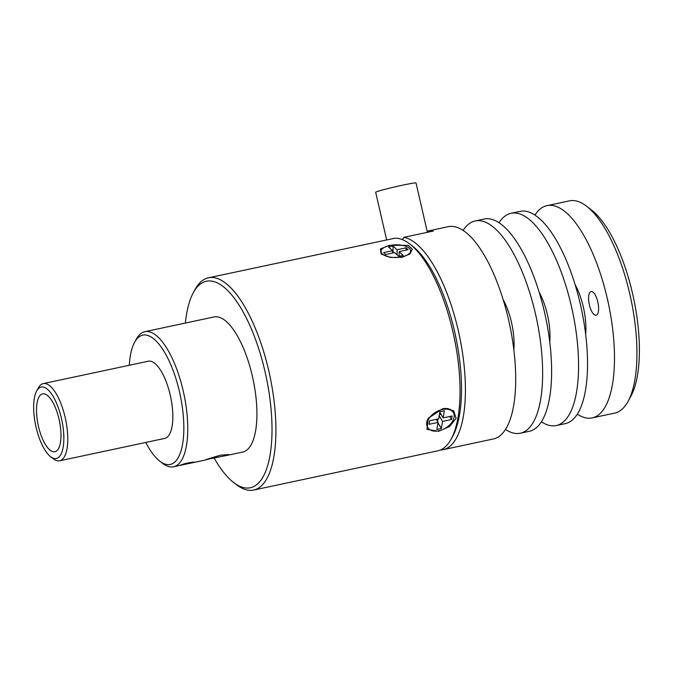 <?xml version="1.0" encoding="UTF-8"?>
<svg xmlns="http://www.w3.org/2000/svg" width="673" height="673" viewBox="0 0 673 673"><rect width="100%" height="100%" fill="white"/><g stroke="black" fill="none" stroke-linecap="round" stroke-linejoin="round"><path stroke-width="1.01" d="M442.464 408.797L444.331 408.494L453.661 410.707L456.109 418.303L449.589 426.522L438.653 431.275L426.976 429.34L428.306 418.253L442.464 408.797M453.35 412.591A14.798 9.329 -30.6 0 1 438.813 430.77A14.798 9.329 -30.6 0 1 427.885 427.675A14.798 9.329 -30.6 0 1 442.422 409.504A14.798 9.329 -30.6 0 1 453.35 412.591L452.954 411.935A14.798 9.329 149.4 0 0 444.087 408.528M428.642 417.79A14.798 9.329 149.4 0 0 427.498 427.019L427.885 427.675M389.381 245.325L408.141 245.351L412.33 249.111L410.025 253.856L402.303 257.263L390.491 257.448L381.137 254.007L380.338 248.976L389.381 245.325M409.42 254.327A14.798 6.326 -1.3 0 0 410.656 251.71L410.631 250.819A14.798 6.326 178.7 0 1 401.958 256.808A14.798 6.326 178.7 0 1 381.044 251.5A14.798 6.326 178.7 0 1 389.726 245.51A14.798 6.326 178.7 0 1 410.631 250.819M381.044 251.5L381.069 252.392A14.798 6.326 -1.3 0 0 382.146 254.68M592.223 417.899L614.676 413.113A108.513 39.673 -102 0 0 616.443 412.616A108.513 39.673 -102 0 0 628.094 401.335A108.513 39.673 -102 0 0 629.768 293.823A108.513 39.673 -102 0 0 586.494 206.14A108.513 39.673 -102 0 0 569.434 200.857L546.981 205.644A108.513 39.673 78 0 1 607.324 298.61A108.513 39.673 78 0 1 592.223 417.899A108.513 39.673 78 0 1 577.35 414.173M589.388 304.869A12.131 4.433 -102 0 0 596.135 315.258A12.131 4.433 -102 0 0 597.817 301.925A12.131 4.433 -102 0 0 591.079 291.535A12.131 4.433 -102 0 0 589.388 304.869M534.917 215.108A108.513 39.673 78 0 1 546.981 205.644M585.687 334.38A39.463 14.427 -102 0 0 583.314 306.981A39.463 14.427 -102 0 0 575.07 284.561M556.302 425.555L565.286 423.645A108.513 39.673 -102 0 0 580.378 304.356A108.513 39.673 -102 0 0 520.044 211.381L511.059 213.299A108.513 39.673 78 0 1 571.402 306.265A108.513 39.673 78 0 1 556.302 425.555A108.513 39.673 78 0 1 541.429 421.828M498.996 222.771A108.513 39.673 78 0 1 511.059 213.299M38.462 426.379A29.595 10.818 -102 0 0 54.917 451.734A29.595 10.818 -102 0 0 59.039 419.203A29.595 10.818 -102 0 0 42.584 393.848A29.595 10.818 -102 0 0 38.462 426.379M42.584 393.84A29.595 10.818 -102 0 0 38.47 426.379A29.595 10.818 -102 0 0 54.925 451.734M549.765 342.035A39.463 14.427 -102 0 0 547.393 314.644A39.463 14.427 -102 0 0 539.149 292.225M36.064 427.212A36.502 13.342 78 0 1 36.628 391.055A36.502 13.342 78 0 1 61.436 418.362A36.502 13.342 78 0 1 50.618 456.715A36.502 13.342 78 0 1 36.064 427.212M36.628 391.055L38.336 387.909A39.463 14.427 78 0 1 43.215 383.618A39.463 14.427 78 0 1 65.163 417.428A39.463 14.427 78 0 1 59.67 460.803A39.463 14.427 78 0 1 53.47 458.885L50.618 456.715M520.38 433.21L529.365 431.3A108.513 39.673 -102 0 0 544.457 312.011A108.513 39.673 -102 0 0 484.123 219.036L475.138 220.954A108.513 39.673 78 0 1 535.481 313.921A108.513 39.673 78 0 1 520.38 433.21A108.513 39.673 78 0 1 505.507 429.483M463.074 230.427A108.513 39.673 78 0 1 475.138 220.954M59.67 460.803L164.742 438.409A39.463 14.427 -102 0 0 170.227 395.034A39.463 14.427 -102 0 0 148.287 361.224L43.215 383.618M513.844 349.691A39.463 14.427 -102 0 0 511.48 322.3A39.463 14.427 -102 0 0 503.227 299.88M129.325 365.271A66.097 24.169 78 0 1 134.558 342.355A66.097 24.169 78 0 1 179.489 391.804A66.097 24.169 78 0 1 159.896 461.249A66.097 24.169 78 0 1 145.78 442.455M134.558 342.355L136.266 339.2A69.058 25.246 78 0 1 144.813 331.705A69.058 25.246 78 0 1 183.207 390.87A69.058 25.246 78 0 1 173.6 466.784A69.058 25.246 78 0 1 162.748 463.419L159.896 461.249M212.761 457.934C198.249 462.115 207.006 459.062 220.677 455.167L228.719 454.544L226.582 455.486L207.116 459.356M226.582 455.486L242.751 452.046A69.058 25.246 -102 0 0 252.358 376.131A69.058 25.246 -102 0 0 213.955 316.966L144.813 331.705M440.403 449.993A108.513 39.673 -102 0 0 443.154 449.673L493.444 438.956A108.513 39.673 -102 0 0 508.536 319.667A108.513 39.673 -102 0 0 448.201 226.692L427.54 231.1A108.513 39.673 78 0 1 433.429 231.024L403.792 237.342L402.454 239.664M443.154 449.673A108.513 39.673 -102 0 0 458.246 330.384A108.513 39.673 -102 0 0 403.792 237.342M253.671 490.062L437.761 450.826A108.513 39.673 -102 0 0 451.188 439.04L452.895 435.894A105.552 38.588 -102 0 0 454.527 331.318A105.552 38.588 -102 0 0 412.431 246.024L409.579 243.845A108.513 39.673 -102 0 0 394.571 238.276L208.428 277.806A108.513 39.673 78 0 1 268.763 370.773A108.513 39.673 78 0 1 255.437 489.565A108.513 39.673 78 0 1 253.671 490.062A108.513 39.673 78 0 1 236.61 484.779L233.767 482.608A105.552 38.588 78 0 1 213.955 457.682M185.412 323.057A105.552 38.588 78 0 1 193.294 292.73A105.552 38.588 78 0 1 204.634 281.751A105.552 38.588 78 0 1 265.044 371.706A105.552 38.588 78 0 1 252.081 487.26A105.552 38.588 78 0 1 233.767 482.608M193.294 292.73L195.002 289.583A108.513 39.673 78 0 1 206.661 278.294A108.513 39.673 78 0 1 208.428 277.806M427.405 232.303L416.007 182.938A20.703 0.892 167 0 0 403.034 185.083A20.703 0.892 167 0 0 375.66 192.251L386.639 239.815M451.188 439.04A108.513 39.673 -102 0 0 452.862 331.537A108.513 39.673 -102 0 0 409.579 243.845M189.046 462.578L191.839 462.898L179.329 465.523L185.344 463.487L193.631 462.006M628.094 401.335L630.946 396.086A103.583 37.873 -102 0 0 633.579 298.131A103.583 37.873 -102 0 0 591.231 209.766L586.494 206.14M408.082 249.708L406.046 247.824L397.062 249.742L392.99 245.973L388.498 246.932L392.578 250.693L383.593 252.611L385.629 254.495L394.614 252.577L398.694 256.346L403.177 255.387L399.106 251.618L408.082 249.708M397.188 254.949L397.062 249.742M406.046 247.824L406.097 250.129M399.106 251.618L399.207 256.236M392.578 250.693L392.628 252.998M392.99 245.973L393.15 252.888M451.541 419.515L452.138 415.964L443.162 417.883L444.365 410.791L439.873 411.75L438.67 418.842L429.694 420.751L429.088 424.301L438.073 422.383L436.87 429.475L441.362 428.516L442.565 421.424L451.541 419.515L449.741 416.478M439.797 412.204L443.162 417.883M439.376 414.686L441.059 414.332M442.565 421.424L439.2 415.746M437.534 421.475L437.955 418.993M441.362 428.516L437.997 422.837M438.073 422.383L436.272 419.355M194.076 462.166L183.561 464.505M205.038 460.08L191.839 462.898M178.707 465.691L173.6 466.784"/></g></svg>
